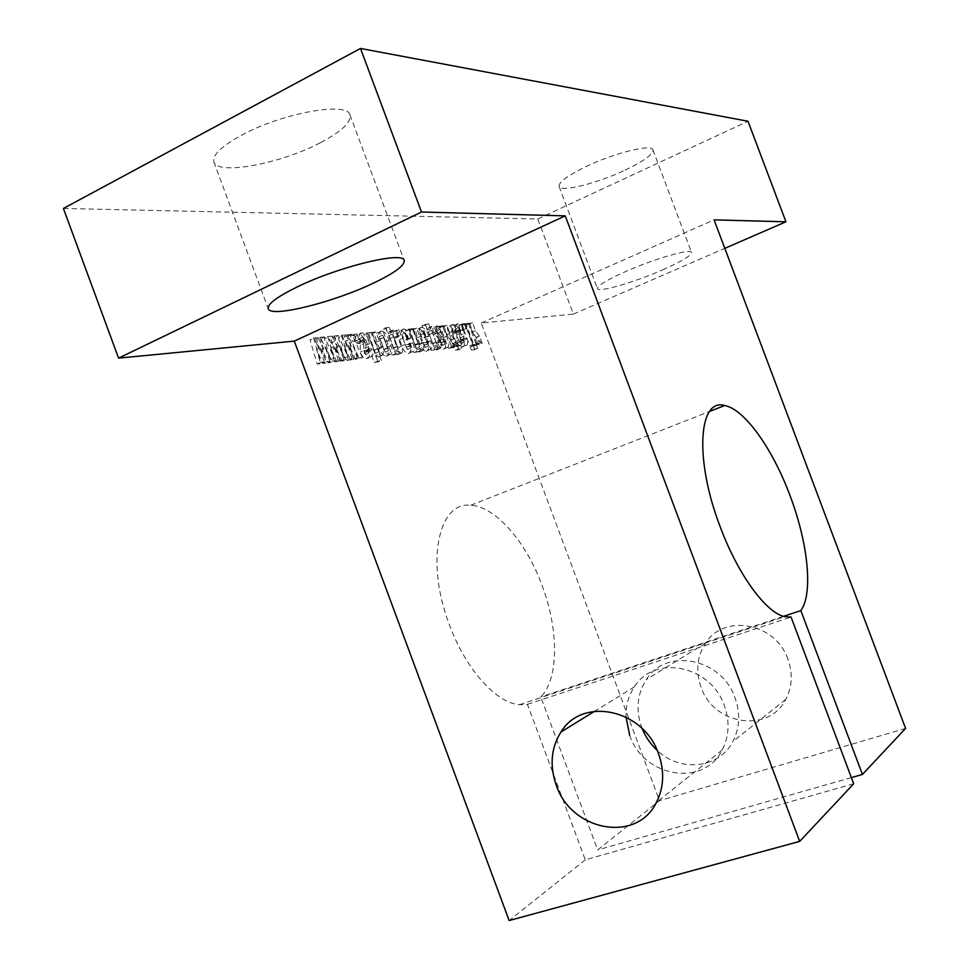 <?xml version="1.0" encoding="UTF-8"?>
<svg xmlns="http://www.w3.org/2000/svg" width="969" height="969" viewBox="0 0 969 969"><rect width="100%" height="100%" fill="white"/><g stroke="black" fill="none" stroke-linecap="round" stroke-linejoin="round"><path stroke-width="0.73" stroke-dasharray="4.84 3.63" d="M642.168 728.603L641.648 727.259C635.616 709.817 637.178 693.901 646.335 679.523C665.994 647.304 721.675 657.999 735.035 697.85C740.51 713.402 739.783 727.961 732.867 741.527C719.204 768.635 680.129 772.656 657.152 750.321M787.942 659.235C775.709 622.74 724.037 613.316 705.577 643.113C696.99 656.425 695.476 671.081 701.011 687.094C713.293 724.897 768.841 733.751 785.762 699.4C792.23 686.864 792.957 673.479 787.942 659.235M629.693 735.338C643.271 777.174 703.869 787.761 722.196 750.03C729.209 736.258 729.923 721.469 724.364 705.65C710.774 665.122 654.293 654.16 634.404 686.851C628.506 695.718 625.72 705.771 626.022 717.048M320.703 142.552C341.645 131.457 351.408 122.264 349.991 114.972C347.895 101.26 282.003 112.985 241.305 135.345C221.271 146.367 212.126 155.234 213.858 161.944C217.589 175.764 281.434 163.531 320.703 142.552M662.517 269.903C681.595 261.448 691.272 255.634 691.539 252.485C691.394 248.112 654.414 258.699 625.417 271.623C606.679 280.041 597.34 285.698 597.401 288.592C598.079 292.868 634.223 282.379 662.517 269.903M625.041 170.156C643.876 161.133 653.179 154.386 652.949 149.929C652.089 143.642 614.637 152.811 586.003 166.607C567.531 175.631 558.556 182.22 559.089 186.375C560.506 192.601 597.086 183.444 625.041 170.156M853.689 783.764L585.276 859.83L527.439 704.366L519.432 704.717C496.237 703.131 465.495 668.949 449.325 624.52C425.27 562.032 438.509 501.155 470.619 505.297C495.401 506.242 526.094 541.768 542.034 585.361C558.81 629.45 559.065 678.772 540.75 696.953L597.691 849.934L659.477 800.673L905.591 728.397M527.439 704.366L791.055 617.059M374.179 362.382L377.91 361.909L375.572 355.623L378.467 357.04C380.381 356.12 380.357 353.515 378.37 349.24L372.532 333.53L368.801 333.893L375.366 353.31L367.542 334.014L363.775 334.378L374.179 362.382L381.338 360.383L377.91 361.909M391.985 355.066L395.643 354.618L394.831 352.595L397.993 354.678C399.579 353.818 399.531 351.541 397.859 347.847L394.371 338.472C393.281 334.62 391.67 332.331 389.538 331.568L387.975 334.16L386.013 328.903L382.38 329.242L391.985 355.066L399.022 353.128L395.643 354.618M408.724 353.37C411.365 352.704 411.607 349.7 409.463 344.37L406.144 344.734L407.355 349.555L402.135 336.764L401.844 334.317L404.545 339.962L407.707 339.622C406.035 334.244 403.698 331.204 400.694 330.502L400.27 330.526C397.544 331.071 397.302 334.099 399.543 339.61L401.881 345.909C403.492 350.572 405.623 353.079 408.252 353.394L412.067 351.892C414.696 351.226 414.938 348.222 412.794 342.881L409.463 344.37M426.493 351.214C429.037 350.572 429.255 347.629 427.147 342.384L423.95 342.747L425.209 347.471L423.889 345.267L419.734 332.512L422.375 338.06L425.415 337.733C423.768 332.452 421.491 329.46 418.596 328.782L418.184 328.794C415.568 329.327 415.362 332.294 417.554 337.709L419.843 343.874C421.442 348.477 423.514 350.923 426.045 351.238L429.788 349.761C432.319 349.119 432.537 346.175 430.43 340.931L427.147 342.384M440.604 342.905L439.756 340.652L436.813 340.991L437.334 342.408C438.896 346.732 440.847 348.985 443.196 349.167L443.657 349.143C446.418 348.053 446.249 344.261 443.172 337.733L439.199 327.074L435.953 327.389L436.68 329.351L434.003 327.268C432.525 327.692 432.428 329.484 433.7 332.646L441.658 342.735L442.046 345.497L440.604 342.905L443.85 341.463L443.015 339.211L439.756 340.652M455.297 350.257L458.446 349.87L457.211 346.551L458.252 346.43L457.029 343.123L455.975 343.244L451.76 331.943L452.014 329.266L450.779 325.959L449.434 326.093C447 325.984 446.794 328.261 448.829 332.912L455.297 350.257L461.668 348.452L458.446 349.87M460.578 330.259L462.94 330.017L461.05 324.966L458.688 325.196L460.578 330.259L466.113 328.612L462.94 330.017M469.686 345.679L472.884 345.291L465.144 324.567L461.934 324.881L469.686 345.679L476.058 343.898L472.884 345.291M317.057 344.358L314.695 339.138L310.007 339.586L317.178 364.102L320.666 363.69L316.572 349.337L322.786 363.436L326.226 363.012L321.914 348.767L328.176 362.781L334.741 361.982L330.683 347.835L336.8 361.74L340.143 361.328L335.868 347.277L342.045 361.098L348.428 360.335L344.407 346.369L350.439 360.093L353.697 359.693L349.47 345.824L355.55 359.475L358.918 359.063L348.513 335.855L344.322 336.267L347.762 348.041L342.529 336.437L338.084 336.873L344.37 358.142L334.947 337.176L330.635 337.587L334.111 349.518L328.794 337.769L324.24 338.217L330.574 359.778L321.005 338.52L316.572 338.956L320.085 351.044L317.057 344.358L320.594 342.735L318.232 337.503L314.695 339.138M585.276 859.83L509.137 920.55M63.409 208.456L537.759 218.982L573.369 314.089L481.205 323.016L659.477 800.673M352.534 341.354L355.478 341.052L353.382 335.395L350.427 335.674L352.534 341.354L358.93 339.477L355.478 341.052M474.035 345.146L477.051 344.782L475.961 341.863L479.025 344.855L476.276 337.503L472.351 332.197L469.359 324.155L466.319 324.458L474.035 345.146L480.212 343.401L477.051 344.782M471.346 350.136L474.531 349.724L473.32 346.478L470.135 346.866L471.346 350.136L477.717 348.343L474.531 349.724M463.485 340.531L463.025 339.307L460.227 339.622L461.062 343.268L459.996 341.912L461.147 335.02L460.275 331.495C458.834 327.461 457.065 325.39 454.945 325.269L454.558 325.281C452.148 325.414 451.796 327.801 453.504 332.428L453.88 333.445L456.581 333.166L455.563 328.903L456.859 330.611L456.726 341.076C458.119 344.916 459.815 346.866 461.825 346.902L462.31 346.878C464.526 346.769 464.926 344.661 463.485 340.531L466.683 339.126L466.222 337.902L463.025 339.307M448.368 348.246L451.566 347.859L450.44 344.855L453.637 347.932L450.827 340.373L446.733 334.911L443.657 326.65L440.435 326.965L448.368 348.246L454.788 346.442L451.566 347.859M431.266 350.318L434.633 349.906L433.846 347.956L436.801 349.966C438.254 349.155 438.182 346.975 436.571 343.426L433.228 334.426C432.162 330.72 430.636 328.515 428.661 327.801L427.256 330.259L425.379 325.221L422.036 325.536L431.266 350.318L437.903 348.465L434.633 349.906M413.678 352.45L417.118 352.026L416.391 350.063L419.347 352.086C420.934 351.178 420.825 348.779 419.044 344.879L413.339 329.581L409.911 329.92L416.343 348.513L408.918 330.017L405.454 330.344L413.678 352.45L420.437 350.56L417.118 352.026M394.88 337.006L397.593 336.727L395.57 331.301L392.857 331.568L394.88 337.006L400.936 335.226L397.593 336.727M386.461 356.071C389.284 355.55 389.683 352.619 387.648 347.253L385.601 341.754C383.894 336.279 381.483 333.239 378.382 332.658L377.922 332.682C374.894 333.057 374.567 336.134 376.929 341.9L379.085 347.701C380.781 352.813 383.058 355.611 385.941 356.107L389.853 354.557C392.675 354.036 393.063 351.105 391.028 345.739L388.981 340.24C387.273 334.753 384.863 331.713 381.774 331.119L377.922 332.682M368.595 351.384L368.087 350.027L364.659 350.415L365.519 354.46L364.283 352.97L365.979 345.291L365.071 341.391C363.508 336.97 361.449 334.693 358.893 334.547L358.373 334.559C355.429 334.741 354.896 337.382 356.786 342.505L357.198 343.632L360.492 343.28L359.451 338.581L360.952 340.446L361.522 342.541L360.274 345.243L360.335 352.074C361.837 356.277 363.799 358.409 366.234 358.469L366.888 358.445C369.589 358.3 370.158 355.938 368.595 351.384L372.023 349.845L371.515 348.477L368.087 350.027M573.369 314.089L724.8 248.343M537.759 218.982L747.995 121.258M481.205 323.016L714.08 219.866M851.376 777.598L597.691 849.934M783.521 616.345L540.75 696.953M358.93 339.477L356.822 333.821L353.382 335.395M356.822 333.821L350.427 335.674M353.879 334.099L355.986 339.78M330.574 359.778L334.099 358.179L324.53 336.909L321.005 338.52M324.53 336.909L320.109 337.333L316.572 338.956M320.109 337.333L323.634 349.434L320.085 351.044M323.634 349.434L320.594 342.735M318.232 337.503L313.556 337.951L310.007 339.586M313.556 337.951L320.739 362.491L317.178 364.102M320.739 362.491L324.227 362.079L320.666 363.69M324.227 362.079L320.121 347.714L316.572 349.337M320.121 347.714L326.335 361.825L322.786 363.436M326.335 361.825L329.763 361.413L326.226 363.012M329.763 361.413L325.439 347.156L321.914 348.767M325.439 347.156L331.713 361.183L328.176 362.781M331.713 361.183L338.254 360.395L334.741 361.982M338.254 360.395L334.196 346.236L340.313 360.153L343.656 359.753L339.38 345.691L345.558 359.523L351.917 358.76L348.428 360.335M351.917 358.76L347.895 344.782L344.407 346.369M347.895 344.782L353.927 358.518L350.439 360.093M353.927 358.518L357.173 358.13L353.697 359.693M357.173 358.13L352.934 344.261L349.47 345.824M352.934 344.261L359.027 357.912L355.55 359.475M359.027 357.912L362.382 357.513L358.918 359.063M362.382 357.513L351.977 334.281L348.513 335.855M351.977 334.281L347.786 334.68L344.322 336.267M347.786 334.68L351.238 346.466L347.762 348.041M351.238 346.466L346.006 334.85L342.529 336.437M345.558 359.523L342.045 361.098M346.006 334.85L341.572 335.274L338.084 336.873M341.572 335.274L347.859 356.568L338.435 335.577L334.947 337.176M344.37 358.142L347.859 356.568M334.196 346.236L330.683 347.835M340.313 360.153L336.8 361.74M343.656 359.753L340.143 361.328M339.38 345.691L335.868 347.277M338.435 335.577L334.135 335.989L330.635 337.587M334.135 335.989L337.624 347.932L334.111 349.518M337.624 347.932L332.306 336.158L328.794 337.769M332.306 336.158L327.752 336.594L324.24 338.217M327.752 336.594L334.099 358.179M480.212 343.401L479.122 340.47L475.961 341.863M479.122 340.47L482.174 343.474L479.025 344.855M482.174 343.474L479.437 336.11L476.276 337.503M479.437 336.11L475.513 330.792L472.509 322.762L469.359 324.155M472.509 322.762L466.319 324.458M469.481 323.052L477.208 343.765M476.058 343.898L468.318 323.161L465.144 324.567M468.318 323.161L461.934 324.881M465.108 323.464L472.872 344.286M477.717 348.343L476.494 345.085L473.32 346.478M476.494 345.085L470.135 346.866M473.308 345.473L474.531 348.743M466.113 328.612L464.224 323.549L461.05 324.966M464.224 323.549L458.688 325.196M461.874 323.779L463.763 328.842M466.222 337.902L460.227 339.622M463.424 338.205L463.872 339.429L460.675 340.834M463.872 339.429L464.26 341.863L461.062 343.268M464.26 341.863L463.194 340.507L459.996 341.912M463.194 340.507L464.333 333.602L461.147 335.02M464.333 333.602L463.461 330.09L460.275 331.495M463.461 330.09C462.019 326.044 460.251 323.973 458.143 323.852L454.558 325.281M457.743 323.864C455.345 323.985 455.006 326.371 456.714 330.998L457.089 332.028L453.88 333.445M457.089 332.028L459.778 331.737L456.581 333.166M459.778 331.737L458.761 327.486L455.563 328.903M458.761 327.486L460.057 329.194L456.859 330.611M460.057 329.194L460.59 331.083L457.392 332.5M460.59 331.083L459.657 333.506L456.46 334.923M459.657 333.506L459.936 339.659L456.726 341.076M459.936 339.659C461.329 343.511 463.025 345.448 465.035 345.497L462.31 346.878M465.508 345.473C467.724 345.376 468.112 343.256 466.683 339.126M461.668 348.452L460.42 345.146L457.211 346.551M460.42 345.146L458.252 346.43M461.474 345.012L460.239 341.706L457.029 343.123M460.239 341.706L455.975 343.244M459.185 341.827L454.97 330.526L455.224 327.837L452.014 329.266M455.224 327.837L453.989 324.53L450.779 325.959M453.989 324.53L452.644 324.651C450.21 324.542 450.016 326.819 452.051 331.483L456.036 342.19L452.814 343.607M456.036 342.19L452.208 343.68M455.442 342.251L456.678 345.582L453.456 346.999M456.678 345.582L454.061 346.926M457.283 345.509L458.519 348.84M454.788 346.442L453.674 343.438L450.44 344.855M453.674 343.438L456.871 346.514L453.637 347.932M456.871 346.514L454.049 338.944L450.827 340.373M454.049 338.944L449.955 333.481L446.879 325.209L443.657 326.65M446.879 325.209L440.435 326.965M443.669 325.511L451.602 346.829M443.015 339.211L436.813 340.991M440.071 339.538L440.592 340.967L437.334 342.408M440.592 340.967C442.167 345.303 444.117 347.556 446.443 347.738L443.657 349.143M446.903 347.714C449.652 346.636 449.495 342.832 446.406 336.304L442.433 325.632L439.199 327.074M442.433 325.632L435.953 327.389M439.187 325.947L439.926 327.897L436.68 329.351M439.926 327.897L437.419 325.802L434.003 327.268M437.249 325.814C435.784 326.238 435.687 328.031 436.958 331.192L444.916 341.294L441.658 342.735M444.916 341.294L445.352 344.056L442.106 345.497M445.352 344.056L443.85 341.463M439.926 329.363L443.003 336.158L440.35 332.076L439.926 329.363L436.68 330.804L439.756 337.6L437.104 333.53L436.68 330.804M441.343 331.713L438.097 333.154M443.003 336.158L439.756 337.6M440.35 332.076L437.104 333.53M437.903 348.465L437.128 346.514L433.846 347.956M437.128 346.514L440.071 348.525L436.801 349.966M440.071 348.525C441.513 347.726 441.44 345.533 439.841 341.972L436.486 332.973C435.42 329.266 433.894 327.05 431.92 326.335L428.492 327.801M431.75 326.335L430.527 328.806L427.256 330.259M430.527 328.806L428.649 323.755L425.379 325.221M428.649 323.755L422.036 325.536M425.306 324.058L434.548 348.864M431.556 330.187L437.08 345.012L431.556 330.187L428.286 331.652L433.797 346.466L428.286 331.652L431.58 330.187M432.162 333.191L428.892 334.644M435.517 342.202L432.247 343.656M437.08 345.012L433.797 346.466M430.43 340.931L423.95 342.747M427.244 341.282L428.165 343.741L424.87 345.206M428.165 343.741L428.504 346.006L425.209 347.471M425.161 347.471L428.455 346.006L423.332 333.445L420.037 334.911M423.332 333.445L423.017 331.035L419.734 332.512M423.017 331.035L424.688 333.942L421.394 335.419M424.688 333.942L425.67 336.594L422.375 338.06M425.67 336.594L428.698 336.267L425.415 337.733M428.698 336.267C427.05 330.986 424.773 327.994 421.878 327.304L418.184 328.794M421.479 327.316C418.862 327.849 418.656 330.817 420.849 336.231L423.15 342.408L419.843 343.874M423.15 342.408C424.749 347.011 426.808 349.47 429.34 349.785L429.788 349.761M420.437 350.56L419.71 348.586L416.391 350.063M419.71 348.586L422.666 350.621L419.347 352.086M422.666 350.621C424.24 349.712 424.131 347.314 422.351 343.414L416.646 328.103L413.339 329.581M416.646 328.103L409.911 329.92M413.218 328.43L419.662 347.035L416.343 348.513M416.295 348.513L419.613 347.035L412.237 328.515L408.918 330.017M412.237 328.515L405.454 330.344M408.773 328.854L417.009 350.972M412.794 342.881L406.144 344.734M409.487 343.244L410.42 345.751L407.077 347.241M410.42 345.751L410.759 348.065L407.416 349.555M410.759 348.065L405.478 335.262L402.135 336.764M405.478 335.262L405.175 332.815L401.844 334.317M405.175 332.815L406.883 335.771L403.54 337.273M406.883 335.771L407.876 338.472L404.545 339.962M407.876 338.472L411.026 338.133L407.707 339.622M411.026 338.133C409.354 332.755 407.028 329.714 404.025 329L400.27 330.526M403.601 329.012C400.887 329.557 400.645 332.597 402.886 338.108L405.224 344.407L401.881 345.909M405.224 344.407C406.847 349.082 408.966 351.59 411.595 351.917L412.067 351.892M400.936 335.226L398.913 329.799L395.57 331.301M398.913 329.799L392.857 331.568M396.212 330.054L398.235 335.492M399.022 353.128L398.198 351.081L394.831 352.595M398.198 351.081L401.36 353.176L397.993 354.678M401.36 353.176C402.934 352.328 402.898 350.051 401.214 346.345L397.726 336.958C396.636 333.118 395.025 330.817 392.893 330.054L389.344 331.58M392.711 330.054L391.331 332.633L387.975 334.16M391.331 332.633L389.381 327.377L386.013 328.903M389.381 327.377L385.759 327.704L382.38 329.242M385.759 327.704L395.376 353.564M389.102 335.601L392.469 334.075L397.556 346.478L398.174 349.53L396.527 346.599L392.433 334.075L389.066 335.601L394.795 351.032L389.066 335.601M393.039 337.2L389.671 338.726M396.527 346.599L393.16 348.101M398.174 349.53L394.795 351.032M381.301 331.144C378.285 331.519 377.958 334.596 380.332 340.361L382.489 346.175C384.184 351.287 386.474 354.097 389.344 354.593L389.853 354.557M382.719 335.044L388.533 350.645L382.719 335.044L379.327 336.582L385.093 352.159L379.327 336.582M388.048 347.919L384.657 349.434M387.006 348.028L383.615 349.555M388.533 350.645L385.129 352.159L388.484 350.645M381.338 360.383L379 354.097L375.572 355.623M379 354.097L381.895 355.514L378.467 357.04M381.895 355.514C383.797 354.593 383.76 351.989 381.786 347.701L375.936 331.992L372.532 333.53M375.936 331.992L372.205 332.343L368.801 333.893M372.205 332.343L378.782 351.771L375.366 353.31M378.782 351.771L370.957 332.464L367.542 334.014M370.957 332.464L367.19 332.827L363.775 334.378M367.19 332.827L377.607 360.856M371.515 348.477L364.659 350.415M368.099 348.864L368.595 350.209L365.156 351.759M368.595 350.209L368.971 352.91L365.519 354.46M368.971 352.91L367.723 351.42L364.283 352.97M367.723 351.42L369.407 343.741L365.979 345.291M369.407 343.741L368.499 339.84L365.071 341.391M368.499 339.84C366.936 335.419 364.877 333.13 362.333 332.985L358.373 334.559M361.812 332.997C358.869 333.166 358.348 335.819 360.238 340.943L360.65 342.069L357.198 343.632M360.65 342.069L363.932 341.73L360.492 343.28M363.932 341.73L362.891 337.018L359.451 338.581M362.891 337.018L364.392 338.884L360.952 340.446M364.392 338.884L364.962 340.991L361.522 342.541M364.962 340.991L363.714 343.692L360.274 345.243M363.714 343.692L363.787 350.512L360.335 352.074M363.787 350.512C365.289 354.727 367.251 356.871 369.686 356.931L366.888 358.445M370.328 356.907C373.029 356.762 373.598 354.4 372.023 349.845M348.295 339.937L344.819 341.524M334.632 341.318L331.132 342.917M475.513 330.792L472.351 332.197M463.521 336.34L460.323 337.757M456.714 330.998L453.504 332.428M459.258 330.356L456.06 331.773M454.97 330.526L451.76 331.943M452.644 324.651L449.434 326.093M452.051 331.483L448.829 332.912M449.955 333.481L446.733 334.911M446.406 336.304L443.172 337.733M436.958 331.192L433.7 332.646M437.613 332.961L434.354 334.402M441.816 338.024L438.569 339.465M439.841 341.972L436.571 343.426M436.486 332.973L433.228 334.426M432.998 332.779L429.727 334.244M436.462 342.093L433.191 343.547M427.184 343.801L423.889 345.267M420.849 336.231L417.554 337.709M422.351 343.414L419.044 344.879M418.911 343.704L415.592 345.182M417.796 343.45L414.478 344.928M409.402 345.812L406.059 347.302M402.886 338.108L399.543 339.61M401.214 346.345L397.859 347.847M397.726 336.958L394.371 338.472M393.947 336.776L390.58 338.29M397.556 346.478L394.189 347.992M391.028 345.739L387.648 347.253M388.981 340.24L385.601 341.754M380.332 340.361L376.929 341.9M382.489 346.175L379.085 347.701M384.124 337.369L380.732 338.896M383.167 337.697L379.775 339.235M381.786 347.701L378.37 349.24M378.225 348.549L374.809 350.075M377.074 348.913L373.646 350.439M368.293 346.793L364.853 348.343M360.238 340.943L356.786 342.505M363.363 340.192L359.923 341.754M705.577 643.113L646.335 679.523M634.404 686.851L594.675 711.27M349.991 114.972L404.206 260.504M652.949 149.929L691.539 252.485M470.619 505.297L709.623 411.425M519.432 704.717L784.72 616.684M559.089 186.375L597.401 288.592M213.858 161.944L268.256 308.699M722.196 750.03L656.425 802.417M785.762 699.4L732.867 741.527M475.9 337.515L479.061 336.134M461.014 343.268L464.224 341.863M454.945 325.269L458.143 323.852M455.636 328.903L458.834 327.486M461.825 346.902L465.035 345.497M450.415 340.385L453.649 338.968M443.196 349.167L446.443 347.738M434.173 327.256L437.419 325.802M442.046 345.497L445.304 344.056M436.74 330.804L439.987 329.363M436.571 349.979L439.841 348.537M428.661 327.801L431.92 326.335M433.749 346.466L437.019 345.012M418.596 328.782L421.878 327.304M426.045 351.238L429.34 349.785M419.092 352.098L422.411 350.633M407.355 349.555L410.699 348.065M400.694 330.502L404.025 329M408.252 353.394L411.595 351.917M397.738 354.69L401.105 353.188M389.538 331.568L392.893 330.054M394.734 351.032L398.114 349.53M378.382 332.658L381.774 331.119M385.941 356.107L389.344 354.593M379.339 336.582L382.731 335.044M378.176 357.052L381.592 355.526M375.306 353.31L378.722 351.771M365.446 354.46L368.898 352.91M358.893 334.547L362.333 332.985M359.547 338.581L362.987 337.018M366.234 358.469L369.686 356.931"/><path stroke-width="1.45" d="M658.52 753.712C643.525 708.993 582.248 696.348 560.99 731.97C551.07 747.85 549.484 765.546 556.206 785.047C571.116 831.039 636.718 843.575 656.425 802.417C663.947 787.397 664.649 771.154 658.52 753.712M626.022 717.048L629.693 735.338M373.065 283.299C394.395 273.137 404.776 265.53 404.206 260.504C403.673 250.971 339.053 266.463 297.507 286.8C277.049 296.817 267.299 304.121 268.256 308.699C270.351 318.123 333.057 302.485 373.065 283.299M799.679 841.395L565.254 215.869L421.503 212.017L360.504 48.45L63.409 208.456L118.569 358.13L294.273 341.112L509.137 920.55L799.679 841.395L853.689 783.764L791.055 617.059L784.72 616.684C766.091 612.917 737.833 574.46 720.161 526.688C694.228 459.306 698.576 397.726 724.679 405.514C744.592 409.172 772.693 448.938 789.953 495.413C807.916 542.495 813.415 593.416 800.842 610.591L862.422 774.449L851.376 777.598M360.504 48.45L747.995 121.258L785.944 221.792L714.08 219.866L905.591 728.397L862.422 774.449M724.8 248.343L785.944 221.792M294.273 341.112L565.254 215.869M118.569 358.13L421.503 212.017M800.842 610.591L783.521 616.345M657.152 750.321C650.55 744.18 645.56 736.949 642.168 728.603M594.675 711.27L560.99 731.97M709.623 411.425L724.679 405.514"/></g></svg>
